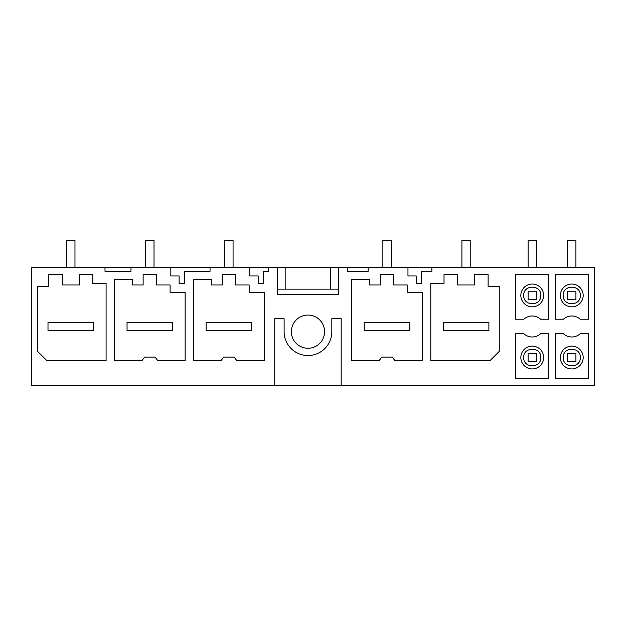 <?xml version="1.0" encoding="UTF-8"?>
<svg xmlns="http://www.w3.org/2000/svg" width="626" height="626" viewBox="0 0 626 626"><rect width="100%" height="100%" fill="white"/><g stroke="black" fill="none" stroke-linecap="round" stroke-linejoin="round"><path stroke-width="0.94" d="M130.99 267.357L170.82 267.357L170.82 275.98L179.114 275.98L179.114 283.242L184.427 283.242L184.427 271.308L210.039 271.308L210.039 267.357L277.365 267.357L277.365 294.33L338.572 294.33L338.572 267.357L347.493 267.357L347.493 271.308L368.135 271.308L368.135 267.357L407.964 267.357L407.964 275.98L416.259 275.98L416.259 283.242L421.572 283.242L421.572 271.308L431.893 271.308L431.893 267.357L594.7 267.357L594.7 385.616L341.162 385.616L341.162 318.704L331.827 318.704L331.827 331.67A23.858 23.858 -0 0 1 307.969 355.529A23.858 23.858 -0 0 1 284.11 331.67L284.11 318.704L274.775 318.704L274.775 385.616L31.3 385.616L31.3 267.357L104.996 267.357L104.996 271.308L130.99 271.308L130.99 267.357L104.996 267.357M210.039 267.357L170.82 267.357M338.572 267.357L277.365 267.357M368.135 267.357L347.493 267.357M431.893 267.357L407.964 267.357M62.264 274.618L48.781 274.618L48.781 286.544L37.63 286.544L37.63 351.382L46.966 360.717L106.091 360.717L106.091 283.437L92.867 283.437L92.867 274.618L79.385 274.618L79.385 284.994L62.264 284.994L62.264 274.618L48.781 274.618M79.385 284.994L62.264 284.994M92.867 274.618L79.385 274.618M268.444 267.357L268.444 271.308L263.476 271.308L263.476 283.242L258.162 283.242L258.162 275.98L249.868 275.98L249.868 267.357M555.176 319.205L563.423 319.205A12.45 12.45 -0 0 1 580.122 319.205L588.37 319.205L588.37 274.595L555.176 274.595L555.176 319.205M474.625 284.994L457.504 284.994L457.504 274.618L444.022 274.618L444.022 283.437L430.798 283.437L430.798 360.717L489.923 360.717L499.258 351.382L499.258 286.544L488.108 286.544L488.108 274.618L474.625 274.618L474.625 284.994L457.504 284.994M222.175 274.618L222.175 284.994L211.283 284.994L211.283 279.282L193.653 279.282L193.653 360.717L220.947 360.717L223.732 357.086L234.108 357.086L236.894 360.717L264.188 360.717L264.188 292.256L249.148 292.256L249.148 284.994L235.666 284.994L235.666 274.618L222.175 274.618L235.666 274.618M170.1 284.994L156.617 284.994L170.1 284.994L170.1 292.256L185.139 292.256L185.139 360.717L157.846 360.717L155.06 357.086L144.684 357.086L141.899 360.717L114.605 360.717L114.605 279.282L132.235 279.282L132.235 284.994L143.127 284.994L132.235 284.994M143.127 274.618L156.617 274.618L143.127 274.618L143.127 284.994M156.617 284.994L156.617 274.618M380.272 274.618L393.762 274.618L380.272 274.618L380.272 284.994L369.379 284.994L369.379 279.282L351.749 279.282L351.749 360.717L379.043 360.717L381.829 357.086L392.205 357.086L394.99 360.717L422.284 360.717L422.284 292.256L407.244 292.256L407.244 284.994L393.762 284.994L393.762 274.618M548.846 274.595L548.846 319.205L540.598 319.205A12.45 12.45 -0 0 0 523.899 319.205L515.652 319.205L515.652 274.595L548.846 274.595M548.846 333.768L548.846 378.378L515.652 378.378L515.652 333.768L523.899 333.768A12.45 12.45 -0 0 0 540.598 333.768L548.846 333.768M563.423 333.768A12.45 12.45 -0 0 0 580.122 333.768L588.37 333.768L588.37 378.378L555.176 378.378L555.176 333.768L563.423 333.768M324.565 331.67A16.597 16.597 -0 0 0 307.969 315.074A16.597 16.597 -0 0 0 291.372 331.67A16.597 16.597 -0 0 0 307.969 348.267A16.597 16.597 -0 0 0 324.565 331.67M274.775 385.616L341.162 385.616M323.532 385.616L292.405 385.616M249.148 284.994L235.666 284.994M222.175 284.994L211.283 284.994M457.504 274.618L444.022 274.618M488.108 274.618L474.625 274.618M499.258 286.544L488.108 286.544M407.244 284.994L393.762 284.994M380.272 284.994L369.379 284.994M327.296 294.33L338.572 294.33L338.572 289.142L277.365 289.142L277.365 294.33L288.641 294.33M560.364 357.524A11.409 11.409 0 0 0 571.773 368.933A11.409 11.409 0 0 0 583.182 357.524A11.409 11.409 0 0 0 571.773 346.115A11.409 11.409 0 0 0 560.364 357.524M563.228 295.449C562.704 306.474 580.842 306.474 580.318 295.449C580.842 284.423 562.704 284.423 563.228 295.449M580.318 357.524C580.842 346.499 562.704 346.499 563.228 357.524C562.704 368.55 580.842 368.55 580.318 357.524M560.364 295.449A11.409 11.409 0 0 0 571.773 306.857A11.409 11.409 0 0 0 583.182 295.449A11.409 11.409 0 0 0 571.773 284.04A11.409 11.409 0 0 0 560.364 295.449M523.704 357.524C523.179 368.55 541.318 368.55 540.794 357.524C541.318 346.499 523.179 346.499 523.704 357.524M543.658 357.524A11.409 11.409 0 0 0 532.249 346.115A11.409 11.409 0 0 0 520.84 357.524A11.409 11.409 0 0 0 532.249 368.933A11.409 11.409 0 0 0 543.658 357.524M523.704 295.449C523.179 306.474 541.318 306.474 540.794 295.449C541.318 284.423 523.179 284.423 523.704 295.449M520.84 295.449A11.409 11.409 0 0 0 532.249 306.857A11.409 11.409 0 0 0 543.658 295.449A11.409 11.409 0 0 0 532.249 284.04A11.409 11.409 0 0 0 520.84 295.449M74.971 267.357L74.971 240.384L66.677 240.384L66.677 267.357M47.999 322.335L93.65 322.335L93.65 330.638L47.999 330.638L47.999 322.335M391.164 267.357L391.164 240.384L382.869 240.384L382.869 267.357M364.191 322.335L409.842 322.335L409.842 330.638L364.191 330.638L364.191 322.335M154.019 267.357L154.019 240.384L145.725 240.384L145.725 267.357M127.047 322.335L172.698 322.335L172.698 330.638L127.047 330.638L127.047 322.335M233.068 267.357L233.068 240.384L224.773 240.384L224.773 267.357M206.095 322.335L251.746 322.335L251.746 330.638L206.095 330.638L206.095 322.335M470.212 267.357L470.212 240.384L461.918 240.384L461.918 267.357M443.239 322.335L488.89 322.335L488.89 330.638L443.239 330.638L443.239 322.335M536.396 353.479L536.396 361.781L528.101 361.781L528.101 353.479L536.396 353.479M536.396 267.357L536.396 240.384L528.101 240.384L528.101 267.357M528.101 299.494L528.101 291.192L536.396 291.192L536.396 299.494L528.101 299.494M575.92 353.479L575.92 361.781L567.625 361.781L567.625 353.479L575.92 353.479M575.92 267.357L575.92 240.384L567.625 240.384L567.625 267.357M567.625 299.494L567.625 291.192L575.92 291.192L575.92 299.494L567.625 299.494M285.166 267.357L285.166 289.142M330.771 267.357L330.771 289.142"/></g></svg>
